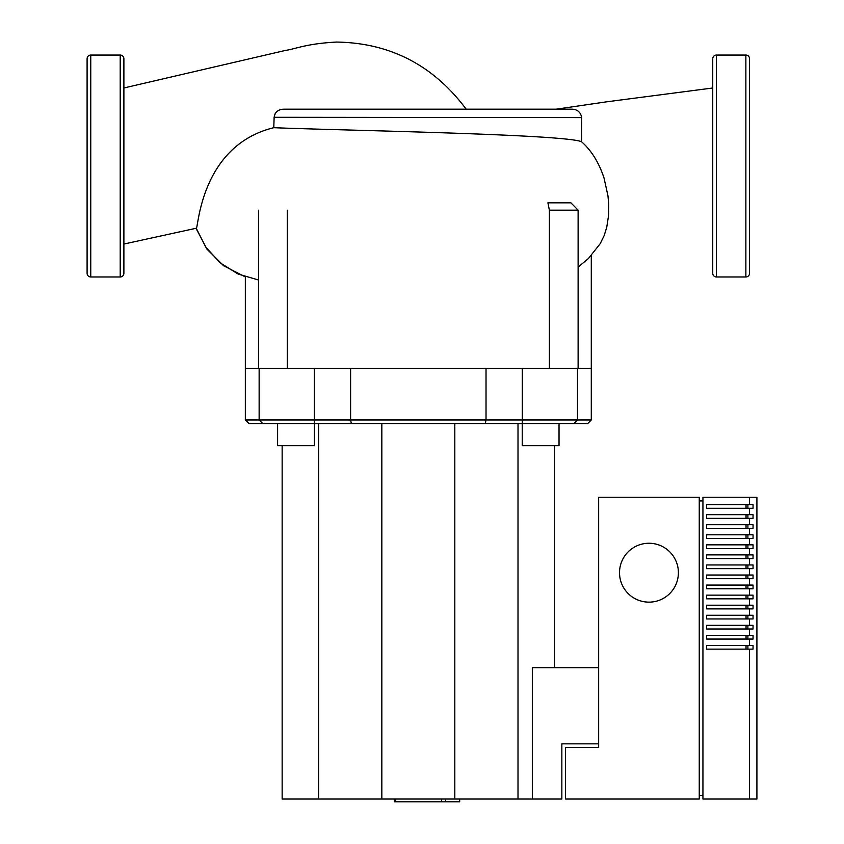 <?xml version="1.0" encoding="UTF-8"?>
<svg xmlns="http://www.w3.org/2000/svg" width="844" height="844" viewBox="0 0 844 844"><rect width="100%" height="100%" fill="white"/><g stroke="black" fill="none" stroke-linecap="round" stroke-linejoin="round"><path stroke-width="1.27" d="M549.381 210.177L578.119 210.177L570.903 202.824L547.914 202.824L549.381 210.177L549.381 368.438L591.296 368.438L591.296 419.964L577.496 419.964L573.814 423.646L587.614 423.646L591.296 419.964M245.34 276.843L245.34 368.438L549.381 368.438M749.556 58.732A3.682 3.682 0 0 0 745.874 55.05L745.874 276.98A3.682 3.682 0 0 0 749.556 273.298L749.556 58.732L749.556 273.298M745.874 276.98L716.429 276.98L716.429 55.05L745.874 55.05M716.429 55.05A3.682 3.682 0 0 0 712.747 58.732L712.747 273.298A3.682 3.682 0 0 0 716.429 276.98M90.762 55.05L90.762 276.98A3.682 3.682 0 0 1 87.09 273.298L87.09 58.732A3.682 3.682 0 0 1 90.762 55.05L120.207 55.05A3.682 3.682 0 0 1 123.889 58.732L123.889 273.298A3.682 3.682 0 0 1 120.207 276.98L120.207 55.05M90.762 276.98L120.207 276.98M274.11 117.295L581.611 117.59L581.421 116.261C580.06 111.841 577.074 109.488 572.464 109.192L283.637 109.192M282.529 109.256L280.841 109.541M278.657 110.364L277.433 111.113M276.072 112.347L274.88 114.162M581.611 117.59L581.558 141.75C565.037 134.185 337.906 130.345 273.772 127.697L274.11 117.59C274.827 112.189 278.056 109.382 283.774 109.192L557.705 109.192M274.11 117.59L273.836 126.589M578.119 267.084L588.384 258.57L600.211 243.673L604.241 235.444L606.741 227.289L608.513 215.895L608.703 204.037L607.975 195.892L604.03 178.01C598.902 162.512 591.412 150.422 581.558 141.75M258.517 279.997L238.145 274.047L220.136 262.832L205.809 247.176L196.23 228.239L123.889 244.043M273.772 127.697C199.553 145.896 198.319 230.76 196.23 228.239M466.226 109.224C436.738 69.788 395.425 42.97 336.556 42.063C306.108 43.677 296.634 48.73 284.913 50.545L123.889 87.987M459.685 799.036L459.685 801.8L394.496 801.8L394.496 799.036M445.579 801.8L445.579 799.036M395.034 801.8L395.034 799.036M441.612 801.8L441.612 799.036L441.644 801.8M395.003 801.8L395.003 799.036M314.411 423.646L314.411 445.727L277.602 445.727L277.602 423.646M522.236 423.646L522.236 445.727L559.034 445.727L559.034 423.646M249.022 423.646L262.822 423.646L259.14 419.964L245.34 419.964L249.022 423.646M577.496 368.438L577.496 419.964L350.608 419.964L351.368 423.646L485.268 423.646L486.028 419.964L486.028 368.438M485.268 423.646L573.814 423.646M350.608 368.438L350.608 419.964L259.14 419.964L262.822 423.646L351.368 423.646M259.14 368.438L259.14 419.964M554.497 667.646L554.497 445.727M598.66 667.646L532.321 667.646L532.321 799.036L518.005 799.036L518.005 423.646M532.321 799.036L561.851 799.036L561.851 743.838L598.66 743.838M518.005 799.036L454.81 799.036L454.81 423.646M454.81 799.036L381.836 799.036L381.836 423.646M381.836 799.036L318.631 799.036L318.631 423.646M318.631 799.036L282.149 799.036L282.149 445.727M648.952 543.251A29.445 29.445 0 0 1 678.397 572.696A29.445 29.445 0 0 1 648.952 602.141A29.445 29.445 0 0 1 619.517 572.696A29.445 29.445 0 0 1 648.952 543.251M749.556 799.036L756.91 799.036L756.91 497.253L702.936 497.253L702.936 799.036L749.556 799.036L749.556 649.131L706.618 649.131L706.618 645.449L749.556 645.449L749.556 639.066L706.618 639.066L706.618 635.384L749.556 635.384L749.556 629.002L706.618 629.002L706.618 625.33L749.556 625.33L749.556 618.947L706.618 618.947L706.618 615.265L749.556 615.265L749.556 608.883L706.618 608.883L706.618 605.211L749.556 605.211L749.556 598.829L706.618 598.829L706.618 595.147L749.556 595.147L749.556 588.764L706.618 588.764L706.618 585.092L749.556 585.092L749.556 578.71L706.618 578.71L706.618 575.028L749.556 575.028L749.556 568.645L706.618 568.645L706.618 564.963L749.556 564.963L749.556 558.591L706.618 558.591L706.618 554.909L749.556 554.909L749.556 548.526L706.618 548.526L706.618 544.844L749.556 544.844L749.556 538.472L706.618 538.472L706.618 534.79L749.556 534.79L749.556 528.407L706.618 528.407L706.618 524.725L749.556 524.725L749.556 518.353L706.618 518.353L706.618 514.671L749.556 514.671L749.556 508.288L706.618 508.288L706.618 504.606L749.556 504.606L749.556 497.253M749.556 504.606L753.048 504.606L753.048 508.288L749.556 508.288M749.556 514.671L753.048 514.671L753.048 518.353L749.556 518.353M749.556 524.725L753.048 524.725L753.048 528.407L749.556 528.407M749.556 534.79L753.048 534.79L753.048 538.472L749.556 538.472M749.556 544.844L753.048 544.844L753.048 548.526L749.556 548.526M749.556 554.909L753.048 554.909L753.048 558.591L749.556 558.591M749.556 564.963L753.048 564.963L753.048 568.645L749.556 568.645M749.556 575.028L753.048 575.028L753.048 578.71L749.556 578.71M749.556 585.092L753.048 585.092L753.048 588.764L749.556 588.764M749.556 595.147L753.048 595.147L753.048 598.829L749.556 598.829M749.556 605.211L753.048 605.211L753.048 608.883L749.556 608.883M749.556 615.265L753.048 615.265L753.048 618.947L749.556 618.947M749.556 625.33L753.048 625.33L753.048 629.002L749.556 629.002M749.556 635.384L753.048 635.384L753.048 639.066L749.556 639.066M749.556 645.449L753.048 645.449L753.048 649.131L749.556 649.131M746.033 649.131L746.033 645.449M747.9 649.131L747.9 645.449M746.033 639.066L746.033 635.384M747.9 639.066L747.9 635.384M746.033 629.002L746.033 625.33M747.9 629.002L747.9 625.33M746.033 618.947L746.033 615.265M747.9 618.947L747.9 615.265M746.033 608.883L746.033 605.211M747.9 608.883L747.9 605.211M746.033 598.829L746.033 595.147M747.9 598.829L747.9 595.147M746.033 588.764L746.033 585.092M747.9 588.764L747.9 585.092M746.033 578.71L746.033 575.028M747.9 578.71L747.9 575.028M746.033 568.645L746.033 564.963M747.9 568.645L747.9 564.963M746.033 558.591L746.033 554.909M747.9 558.591L747.9 554.909M746.033 548.526L746.033 544.844M747.9 548.526L747.9 544.844M746.033 538.472L746.033 534.79M747.9 538.472L747.9 534.79M746.033 528.407L746.033 524.725M747.9 528.407L747.9 524.725M746.033 518.353L746.033 514.671M747.9 518.353L747.9 514.671M746.033 508.288L746.033 504.606M747.9 508.288L747.9 504.606M699.254 795.364L702.936 795.364M702.936 500.925L699.254 500.925M699.254 799.036L565.533 799.036L565.533 747.51L598.66 747.51L598.66 497.253L699.254 497.253L699.254 799.036M258.517 210.177L258.517 368.438M287.255 368.438L287.255 210.177M578.119 368.438L578.119 210.177M522.288 368.438L522.288 423.646M314.348 368.438L314.348 423.646M591.296 255.532L591.296 368.438M556.154 109.192L606.477 101.839L712.747 87.998M245.34 276.906L223.66 265.776L206.97 249.149L195.998 228.291M245.34 368.438L245.34 419.964"/></g></svg>
